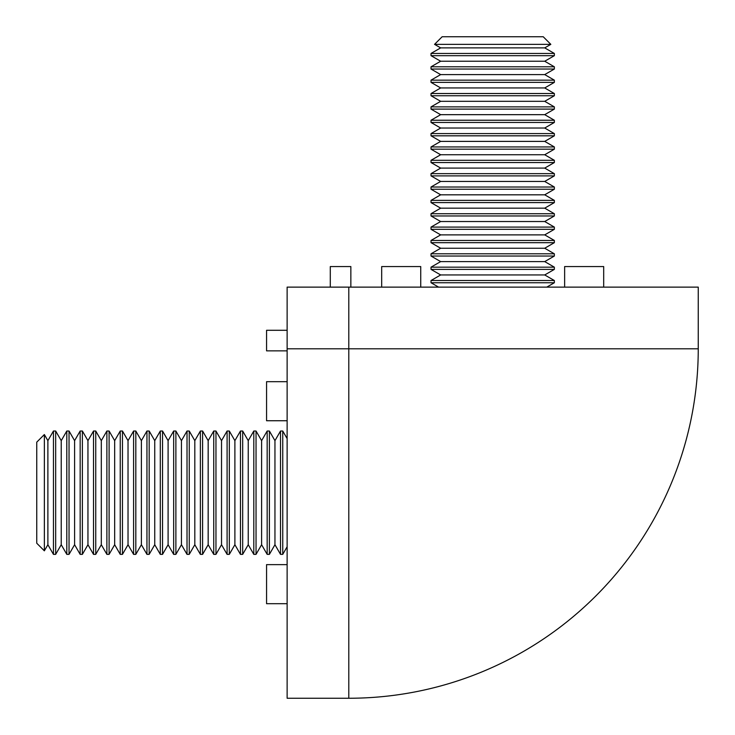 <?xml version="1.0" encoding="UTF-8"?>
<svg xmlns="http://www.w3.org/2000/svg" width="735" height="735" viewBox="0 0 735 735"><rect width="100%" height="100%" fill="white"/><g stroke="black" fill="none" stroke-linecap="round" stroke-linejoin="round"><path stroke-width="1.1" d="M287.128 350.852L266.566 350.852L266.566 330.291L287.128 330.291M287.128 420.742L266.566 420.742L266.566 381.685L287.128 381.685M287.128 603.692L266.566 603.692L266.566 564.636L287.128 564.636M603.692 287.128L603.692 266.566L564.636 266.566L564.636 287.128M420.742 287.128L420.742 266.566L381.685 266.566L381.685 287.128M350.852 287.128L350.852 266.566L330.291 266.566L330.291 287.128M348.794 698.25A349.456 349.456 0 0 0 698.25 348.794L348.794 348.794L348.794 698.25L287.128 698.25L287.128 287.128L698.25 287.128L698.25 348.794M287.128 438.593L282.745 431.022L282.745 554.355L287.128 546.776M274.954 544.718L274.954 440.66L269.396 431.022L269.396 554.355L274.954 544.718L280.522 554.355L282.745 554.355M274.954 440.66L280.522 431.022L280.522 554.355M261.605 544.718L261.605 440.66L256.037 431.022L256.037 554.355L261.605 544.718L267.163 554.355L269.396 554.355M261.605 440.66L267.163 431.022L267.163 554.355M248.246 544.718L248.246 440.66L242.679 431.022L242.679 554.355L248.246 544.718L253.805 554.355L256.037 554.355M248.246 440.66L253.805 431.022L253.805 554.355M234.888 544.718L234.888 440.66L229.32 431.022L229.32 554.355L234.888 544.718L240.455 554.355L242.679 554.355M234.888 440.66L240.455 431.022L240.455 554.355M221.529 544.718L221.529 440.66L215.961 431.022L215.961 554.355L221.529 544.718L227.097 554.355L229.32 554.355M221.529 440.66L227.097 431.022L227.097 554.355M208.17 544.718L208.17 440.66L202.603 431.022L202.603 554.355L208.17 544.718L213.738 554.355L215.961 554.355M208.17 440.66L213.738 431.022L213.738 554.355M194.812 544.718L194.812 440.66L189.244 431.022L189.244 554.355L194.812 544.718L200.379 554.355L202.603 554.355M194.812 440.66L200.379 431.022L200.379 554.355M181.453 544.718L181.453 440.66L175.885 431.022L175.885 554.355L181.453 544.718L187.021 554.355L189.244 554.355M181.453 440.66L187.021 431.022L187.021 554.355M168.095 544.718L168.095 440.66L162.536 431.022L162.536 554.355L168.095 544.718L173.662 554.355L175.885 554.355M168.095 440.66L173.662 431.022L173.662 554.355M154.745 544.718L154.745 440.66L149.177 431.022L149.177 554.355L154.745 544.718L160.303 554.355L162.536 554.355M154.745 440.66L160.303 431.022L160.303 554.355M141.386 544.718L141.386 440.66L135.819 431.022L135.819 554.355L141.386 544.718L146.945 554.355L149.177 554.355M141.386 440.66L146.945 431.022L146.945 554.355M128.028 544.718L128.028 440.66L122.46 431.022L122.46 554.355L128.028 544.718L133.595 554.355L135.819 554.355M128.028 440.66L133.595 431.022L133.595 554.355M114.669 544.718L114.669 440.66L109.102 431.022L109.102 554.355L114.669 544.718L120.237 554.355L122.46 554.355M114.669 440.66L120.237 431.022L120.237 554.355M101.311 544.718L101.311 440.66L95.743 431.022L95.743 554.355L101.311 544.718L106.878 554.355L109.102 554.355M101.311 440.66L106.878 431.022L106.878 554.355M87.952 544.718L87.952 440.66L82.384 431.022L82.384 554.355L87.952 544.718L93.52 554.355L95.743 554.355M87.952 440.66L93.52 431.022L93.52 554.355M74.593 544.718L74.593 440.66L69.035 431.022L69.035 554.355L74.593 544.718L80.161 554.355L82.384 554.355M74.593 440.66L80.161 431.022L80.161 554.355M55.676 492.689L55.676 554.355L53.444 554.355L53.444 431.022L55.676 431.022L55.676 492.689M53.444 431.022L47.885 440.66L47.885 544.718L53.444 554.355M47.885 544.718L44.357 550.827L44.357 434.55L47.885 440.66M44.357 550.827L36.75 543.229L36.75 442.148L44.357 434.55M55.676 431.022L61.235 440.66L61.235 544.718L55.676 554.355M61.235 440.66L66.802 431.022L66.802 554.355L69.035 554.355M546.776 287.128L554.355 282.745L431.022 282.745L438.593 287.128M440.66 274.954L544.718 274.954L554.355 269.396L431.022 269.396L440.66 274.954L431.022 280.522L431.022 282.745M544.718 274.954L554.355 280.522L431.022 280.522M440.66 261.605L544.718 261.605L554.355 256.037L431.022 256.037L440.66 261.605L431.022 267.163L431.022 269.396M544.718 261.605L554.355 267.163L431.022 267.163M440.66 248.246L544.718 248.246L554.355 242.679L431.022 242.679L440.66 248.246L431.022 253.805L431.022 256.037M544.718 248.246L554.355 253.805L431.022 253.805M440.66 234.888L544.718 234.888L554.355 229.32L431.022 229.32L440.66 234.888L431.022 240.455L431.022 242.679M544.718 234.888L554.355 240.455L431.022 240.455M440.66 221.529L544.718 221.529L554.355 215.961L431.022 215.961L440.66 221.529L431.022 227.097L431.022 229.32M544.718 221.529L554.355 227.097L431.022 227.097M440.66 208.17L544.718 208.17L554.355 202.603L431.022 202.603L440.66 208.17L431.022 213.738L431.022 215.961M544.718 208.17L554.355 213.738L431.022 213.738M440.66 194.812L544.718 194.812L554.355 189.244L431.022 189.244L440.66 194.812L431.022 200.379L431.022 202.603M544.718 194.812L554.355 200.379L431.022 200.379M440.66 181.453L544.718 181.453L554.355 175.885L431.022 175.885L440.66 181.453L431.022 187.021L431.022 189.244M544.718 181.453L554.355 187.021L431.022 187.021M440.66 168.095L544.718 168.095L554.355 162.536L431.022 162.536L440.66 168.095L431.022 173.662L431.022 175.885M544.718 168.095L554.355 173.662L431.022 173.662M440.66 154.745L544.718 154.745L554.355 149.177L431.022 149.177L440.66 154.745L431.022 160.303L431.022 162.536M544.718 154.745L554.355 160.303L431.022 160.303M440.66 141.386L544.718 141.386L554.355 135.819L431.022 135.819L440.66 141.386L431.022 146.945L431.022 149.177M544.718 141.386L554.355 146.945L431.022 146.945M440.66 128.028L544.718 128.028L554.355 122.46L431.022 122.46L440.66 128.028L431.022 133.595L431.022 135.819M544.718 128.028L554.355 133.595L431.022 133.595M440.66 114.669L544.718 114.669L554.355 109.102L431.022 109.102L440.66 114.669L431.022 120.237L431.022 122.46M544.718 114.669L554.355 120.237L431.022 120.237M440.66 101.311L544.718 101.311L554.355 95.743L431.022 95.743L440.66 101.311L431.022 106.878L431.022 109.102M544.718 101.311L554.355 106.878L431.022 106.878M440.66 87.952L544.718 87.952L554.355 82.384L431.022 82.384L440.66 87.952L431.022 93.52L431.022 95.743M544.718 87.952L554.355 93.52L431.022 93.52M440.66 74.593L544.718 74.593L554.355 69.035L431.022 69.035L440.66 74.593L431.022 80.161L431.022 82.384M544.718 74.593L554.355 80.161L431.022 80.161M554.355 55.676L431.022 55.676L431.022 53.444L554.355 53.444L554.355 55.676L544.718 61.235L440.66 61.235L431.022 55.676M554.355 53.444L544.718 47.885L440.66 47.885L431.022 53.444M440.66 47.885L434.55 44.357L550.827 44.357L544.718 47.885M434.55 44.357L442.148 36.75L543.229 36.75L550.827 44.357M544.718 61.235L554.355 66.802L431.022 66.802L431.022 69.035M287.128 348.794L348.794 348.794L348.794 287.128M61.235 544.718L66.802 554.355M66.802 431.022L69.035 431.022M80.161 431.022L82.384 431.022M93.52 431.022L95.743 431.022M106.878 431.022L109.102 431.022M120.237 431.022L122.46 431.022M133.595 431.022L135.819 431.022M146.945 431.022L149.177 431.022M160.303 431.022L162.536 431.022M173.662 431.022L175.885 431.022M187.021 431.022L189.244 431.022M200.379 431.022L202.603 431.022M213.738 431.022L215.961 431.022M227.097 431.022L229.32 431.022M240.455 431.022L242.679 431.022M253.805 431.022L256.037 431.022M267.163 431.022L269.396 431.022M280.522 431.022L282.745 431.022M440.66 61.235L431.022 66.802M554.355 66.802L554.355 69.035M554.355 80.161L554.355 82.384M554.355 93.52L554.355 95.743M554.355 106.878L554.355 109.102M554.355 120.237L554.355 122.46M554.355 133.595L554.355 135.819M554.355 146.945L554.355 149.177M554.355 160.303L554.355 162.536M554.355 173.662L554.355 175.885M554.355 187.021L554.355 189.244M554.355 200.379L554.355 202.603M554.355 213.738L554.355 215.961M554.355 227.097L554.355 229.32M554.355 240.455L554.355 242.679M554.355 253.805L554.355 256.037M554.355 267.163L554.355 269.396M554.355 280.522L554.355 282.745"/></g></svg>
